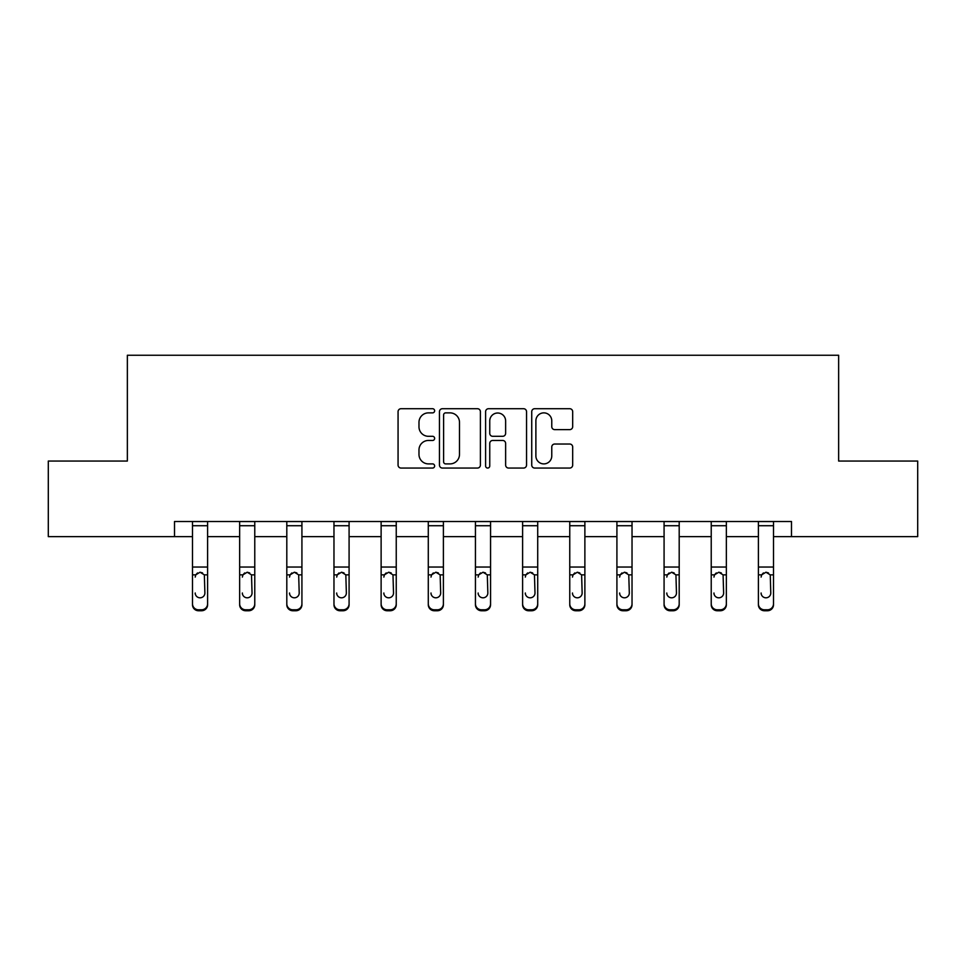 <?xml version="1.0" encoding="UTF-8"?>
<svg xmlns="http://www.w3.org/2000/svg" width="966" height="966" viewBox="0 0 966 966"><rect width="100%" height="100%" fill="white"/><g stroke="black" fill="none" stroke-linecap="round" stroke-linejoin="round"><path stroke-width="1.45" d="M434.64 410.791A2.077 2.077 0 0 0 432.563 408.715L401.035 408.715A2.97 2.97 0 0 0 398.064 411.673L398.064 465.081A2.97 2.97 0 0 0 401.035 468.051L432.563 468.051A2.077 2.077 0 0 0 434.64 465.974A2.077 2.077 0 0 0 432.563 463.897L428.481 463.897A9.491 9.491 0 0 1 418.978 454.406L418.978 449.951A9.491 9.491 0 0 1 428.481 440.46L432.563 440.46A2.077 2.077 0 0 0 434.64 438.383A2.077 2.077 0 0 0 432.563 436.306L428.481 436.306A9.491 9.491 0 0 1 418.978 426.815L418.978 422.359A9.491 9.491 0 0 1 428.481 412.868L432.563 412.868A2.077 2.077 0 0 0 434.64 410.791M569.723 429.629A2.97 2.97 0 0 0 572.681 426.658L572.681 411.673A2.97 2.97 0 0 0 569.723 408.715L534.705 408.715A2.97 2.97 0 0 0 531.735 411.673L531.735 465.081A2.97 2.97 0 0 0 534.705 468.051L569.723 468.051A2.97 2.97 0 0 0 572.681 465.081L572.681 446.98A2.97 2.97 0 0 0 569.723 444.022L554.738 444.022A2.97 2.97 0 0 0 551.767 446.98L551.767 455.964A7.933 7.933 0 0 1 543.834 463.897A7.933 7.933 0 0 1 535.889 455.964L535.889 420.802A7.933 7.933 0 0 1 543.834 412.868A7.933 7.933 0 0 1 551.767 420.802L551.767 426.658A2.97 2.97 0 0 0 554.738 429.629L569.723 429.629M174.508 536.625L48.3 536.625L48.3 461.048L127.355 461.048L127.355 355.246L838.645 355.246L838.645 461.048L917.7 461.048L917.7 536.625L791.492 536.625L791.492 521.507L174.508 521.507L174.508 536.625L192.5 536.625M480.404 411.673A2.97 2.97 0 0 0 477.433 408.715L442.428 408.715A2.97 2.97 0 0 0 439.458 411.673L439.458 465.081A2.97 2.97 0 0 0 442.428 468.051L477.433 468.051A2.97 2.97 0 0 0 480.404 465.081L480.404 411.673M488.567 408.715L523.572 408.715A2.97 2.97 0 0 1 526.542 411.673L526.542 465.081A2.97 2.97 0 0 1 523.572 468.051L508.587 468.051A2.97 2.97 0 0 1 505.629 465.081L505.629 443.43A2.97 2.97 0 0 0 502.658 440.46L492.72 440.46A2.97 2.97 0 0 0 489.75 443.43L489.75 465.974A2.077 2.077 0 0 1 487.673 468.051A2.077 2.077 0 0 1 485.596 465.974L485.596 411.673A2.97 2.97 0 0 1 488.567 408.715M207.605 536.625L239.653 536.625M254.77 536.625L286.805 536.625M301.923 536.625L333.97 536.625M349.088 536.625L381.123 536.625M396.241 536.625L428.288 536.625M443.394 536.625L475.441 536.625M490.559 536.625L522.606 536.625M537.712 536.625L569.759 536.625M584.877 536.625L616.912 536.625M632.03 536.625L664.077 536.625M679.195 536.625L711.23 536.625M726.347 536.625L758.395 536.625M773.5 536.625L791.492 536.625M445.688 412.868A2.077 2.077 0 0 0 443.611 414.945L443.611 461.82A2.077 2.077 0 0 0 445.688 463.897L449.987 463.897A9.491 9.491 0 0 0 459.49 454.406L459.49 422.359A9.491 9.491 0 0 0 449.987 412.868L445.688 412.868M505.629 420.947A7.933 7.933 0 0 0 497.683 413.013A7.933 7.933 0 0 0 489.75 420.947L489.75 433.336A2.97 2.97 0 0 0 492.72 436.306L502.658 436.306A2.97 2.97 0 0 0 505.629 433.336L505.629 420.947M192.5 575.808L192.5 603.798A6.05 6.001 0 0 0 198.537 609.8L201.568 609.8A6.05 6.001 0 0 0 207.605 603.798L207.605 604.752A6.05 6.001 180 0 1 201.568 610.754L201.568 609.8M195.217 593.957L195.217 593.003A4.842 4.794 180 0 0 200.047 597.809A4.842 4.794 180 0 0 204.889 593.003A4.842 4.794 180 0 1 200.047 597.809M197.523 572.935L195.748 574.855L195.217 577.088L195.748 574.855L200.047 572.222L204.357 574.855L204.889 593.003M202.57 572.935L200.047 572.222M207.605 521.507L207.605 604.752M192.5 521.507L192.5 603.798M198.537 609.8L198.537 610.754L201.568 610.754M198.537 610.754A6.05 6.001 180 0 1 192.5 604.752M239.653 575.808L239.653 603.798A6.05 6.001 0 0 0 245.702 609.8L248.721 609.8A6.05 6.001 0 0 0 254.77 603.798L254.77 604.752A6.05 6.001 180 0 1 248.721 610.754L248.721 609.8M242.369 593.957L242.369 593.003A4.842 4.794 180 0 0 247.211 597.809A4.842 4.794 180 0 0 252.041 593.003A4.842 4.794 180 0 1 247.211 597.809M244.688 572.935L242.913 574.855L242.369 577.088L242.913 574.855L247.211 572.222L251.51 574.855L252.041 593.003M249.723 572.935L247.211 572.222M286.805 575.808L286.805 603.798A6.05 6.001 0 0 0 292.855 609.8L295.874 609.8A6.05 6.001 0 0 0 301.923 603.798L301.923 604.752A6.05 6.001 180 0 1 295.874 610.754L295.874 609.8M289.534 593.957L289.534 593.003A4.842 4.794 180 0 0 294.364 597.809A4.842 4.794 180 0 0 299.206 593.003A4.842 4.794 180 0 1 294.364 597.809M291.841 572.935L290.066 574.855L289.534 577.088L290.066 574.855L294.364 572.222L298.675 574.855L299.206 593.003M296.888 572.935L294.364 572.222M254.77 521.507L254.77 604.752M239.653 521.507L239.653 603.798M245.702 609.8L245.702 610.754L248.721 610.754M245.702 610.754A6.05 6.001 180 0 1 239.653 604.752M301.923 521.507L301.923 604.752M286.805 521.507L286.805 603.798M292.855 609.8L292.855 610.754L295.874 610.754M292.855 610.754A6.05 6.001 180 0 1 286.805 604.752M333.97 575.808L333.97 603.798A6.05 6.001 0 0 0 340.02 609.8L343.039 609.8A6.05 6.001 0 0 0 349.088 603.798L349.088 604.752A6.05 6.001 180 0 1 343.039 610.754L343.039 609.8M336.687 593.957L336.687 593.003A4.842 4.794 180 0 0 341.529 597.809A4.842 4.794 180 0 0 346.359 593.003A4.842 4.794 180 0 1 341.529 597.809M339.006 572.935L337.231 574.855L336.687 577.088L337.231 574.855L341.529 572.222L345.828 574.855L346.359 593.003M344.041 572.935L341.529 572.222M349.088 521.507L349.088 604.752M333.97 521.507L333.97 603.798M340.02 609.8L340.02 610.754L343.039 610.754M340.02 610.754A6.05 6.001 180 0 1 333.97 604.752M381.123 575.808L381.123 603.798A6.05 6.001 0 0 0 387.173 609.8L390.192 609.8A6.05 6.001 0 0 0 396.241 603.798L396.241 604.752A6.05 6.001 180 0 1 390.192 610.754L390.192 609.8M383.852 593.957L383.852 593.003A4.842 4.794 180 0 0 388.682 597.809A4.842 4.794 180 0 0 393.524 593.003A4.842 4.794 180 0 1 388.682 597.809M386.159 572.935L384.383 574.855L383.852 577.088L384.383 574.855L388.682 572.222L392.981 574.855L393.524 593.003M391.206 572.935L388.682 572.222M396.241 521.507L396.241 604.752M381.123 521.507L381.123 603.798M387.173 609.8L387.173 610.754L390.192 610.754M387.173 610.754A6.05 6.001 180 0 1 381.123 604.752M428.288 575.808L428.288 603.798A6.05 6.001 0 0 0 434.326 609.8L437.356 609.8A6.05 6.001 0 0 0 443.394 603.798L443.394 604.752A6.05 6.001 180 0 1 437.356 610.754L437.356 609.8M431.005 593.957L431.005 593.003A4.842 4.794 180 0 0 435.847 597.809A4.842 4.794 180 0 0 440.677 593.003A4.842 4.794 180 0 1 435.847 597.809M433.323 572.935L431.536 574.855L431.005 577.088L431.536 574.855L435.847 572.222L440.146 574.855L440.677 593.003M438.359 572.935L435.847 572.222M443.394 521.507L443.394 604.752M428.288 521.507L428.288 603.798M434.326 609.8L434.326 610.754L437.356 610.754M434.326 610.754A6.05 6.001 180 0 1 428.288 604.752M475.441 575.808L475.441 603.798A6.05 6.001 0 0 0 481.491 609.8L484.509 609.8A6.05 6.001 0 0 0 490.559 603.798L490.559 604.752A6.05 6.001 180 0 1 484.509 610.754L484.509 609.8M478.158 593.957L478.158 593.003A4.842 4.794 180 0 0 483 597.809A4.842 4.794 180 0 0 487.842 593.003A4.842 4.794 180 0 1 483 597.809M480.476 572.935L478.701 574.855L478.158 577.088L478.701 574.855L483 572.222L487.299 574.855L487.842 593.003M485.512 572.935L483 572.222M490.559 521.507L490.559 604.752M475.441 521.507L475.441 603.798M481.491 609.8L481.491 610.754L484.509 610.754M481.491 610.754A6.05 6.001 180 0 1 475.441 604.752M522.606 575.808L522.606 603.798A6.05 6.001 0 0 0 528.644 609.8L531.674 609.8A6.05 6.001 0 0 0 537.712 603.798L537.712 604.752A6.05 6.001 180 0 1 531.674 610.754L531.674 609.8M525.323 593.957L525.323 593.003A4.842 4.794 180 0 0 530.153 597.809A4.842 4.794 180 0 0 534.995 593.003A4.842 4.794 180 0 1 530.153 597.809M527.629 572.935L525.854 574.855L525.323 577.088L525.854 574.855L530.153 572.222L534.464 574.855L534.995 593.003M532.677 572.935L530.153 572.222M537.712 521.507L537.712 604.752M522.606 521.507L522.606 603.798M528.644 609.8L528.644 610.754L531.674 610.754M528.644 610.754A6.05 6.001 180 0 1 522.606 604.752M569.759 575.808L569.759 603.798A6.05 6.001 0 0 0 575.808 609.8L578.827 609.8A6.05 6.001 0 0 0 584.877 603.798L584.877 604.752A6.05 6.001 180 0 1 578.827 610.754L578.827 609.8M572.476 593.957L572.476 593.003A4.842 4.794 180 0 0 577.318 597.809A4.842 4.794 180 0 0 582.148 593.003A4.842 4.794 180 0 1 577.318 597.809M574.794 572.935L573.019 574.855L572.476 577.088L573.019 574.855L577.318 572.222L581.617 574.855L582.148 593.003M579.829 572.935L577.318 572.222M584.877 521.507L584.877 604.752M569.759 521.507L569.759 603.798M575.808 609.8L575.808 610.754L578.827 610.754M575.808 610.754A6.05 6.001 180 0 1 569.759 604.752M616.912 575.808L616.912 603.798A6.05 6.001 0 0 0 622.961 609.8L625.98 609.8A6.05 6.001 0 0 0 632.03 603.798L632.03 604.752A6.05 6.001 180 0 1 625.98 610.754L625.98 609.8M619.641 593.957L619.641 593.003A4.842 4.794 180 0 0 624.471 597.809A4.842 4.794 180 0 0 629.313 593.003A4.842 4.794 180 0 1 624.471 597.809M621.947 572.935L620.172 574.855L619.641 577.088L620.172 574.855L624.471 572.222L628.769 574.855L629.313 593.003M626.994 572.935L624.471 572.222M632.03 521.507L632.03 604.752M616.912 521.507L616.912 603.798M622.961 609.8L622.961 610.754L625.98 610.754M622.961 610.754A6.05 6.001 180 0 1 616.912 604.752M664.077 575.808L664.077 603.798A6.05 6.001 0 0 0 670.126 609.8L673.145 609.8A6.05 6.001 0 0 0 679.195 603.798L679.195 604.752A6.05 6.001 180 0 1 673.145 610.754L673.145 609.8M666.794 593.957L666.794 593.003A4.842 4.794 180 0 0 671.636 597.809A4.842 4.794 180 0 0 676.466 593.003A4.842 4.794 180 0 1 671.636 597.809M669.112 572.935L667.325 574.855L666.794 577.088L667.325 574.855L671.636 572.222L675.934 574.855L676.466 593.003M674.147 572.935L671.636 572.222M679.195 521.507L679.195 604.752M664.077 521.507L664.077 603.798M670.126 609.8L670.126 610.754L673.145 610.754M670.126 610.754A6.05 6.001 180 0 1 664.077 604.752M711.23 575.808L711.23 603.798A6.05 6.001 0 0 0 717.279 609.8L720.298 609.8A6.05 6.001 0 0 0 726.347 603.798L726.347 604.752A6.05 6.001 180 0 1 720.298 610.754L720.298 609.8M713.959 593.957L713.959 593.003A4.842 4.794 180 0 0 718.789 597.809A4.842 4.794 180 0 0 723.631 593.003A4.842 4.794 180 0 1 718.789 597.809M716.265 572.935L714.49 574.855L713.959 577.088L714.49 574.855L718.789 572.222L723.087 574.855L723.631 593.003M721.312 572.935L718.789 572.222M726.347 521.507L726.347 604.752M711.23 521.507L711.23 603.798M717.279 609.8L717.279 610.754L720.298 610.754M717.279 610.754A6.05 6.001 180 0 1 711.23 604.752M758.395 575.808L758.395 603.798A6.05 6.001 0 0 0 764.432 609.8L767.463 609.8A6.05 6.001 0 0 0 773.5 603.798L773.5 604.752A6.05 6.001 180 0 1 767.463 610.754L767.463 609.8M761.111 593.957L761.111 593.003A4.842 4.794 180 0 0 765.953 597.809A4.842 4.794 180 0 0 770.783 593.003A4.842 4.794 180 0 1 765.953 597.809M763.43 572.935L761.643 574.855L761.111 577.088L761.643 574.855L765.953 572.222L770.252 574.855L770.783 593.003M768.465 572.935L765.953 572.222M773.5 521.507L773.5 604.752M758.395 521.507L758.395 603.798M764.432 609.8L764.432 610.754L767.463 610.754M764.432 610.754A6.05 6.001 180 0 1 758.395 604.752M192.5 521.568L207.605 521.568M204.357 574.855L207.605 574.855M192.5 574.855L195.748 574.855M192.5 567.042L207.605 567.042M192.5 525.721L207.605 525.721M239.653 521.568L254.77 521.568M251.51 574.855L254.77 574.855M239.653 574.855L242.913 574.855M239.653 567.042L254.77 567.042M239.653 525.721L254.77 525.721M286.805 521.568L301.923 521.568M298.675 574.855L301.923 574.855M286.805 574.855L290.066 574.855M286.805 567.042L301.923 567.042M286.805 525.721L301.923 525.721M333.97 521.568L349.088 521.568M345.828 574.855L349.088 574.855M333.97 574.855L337.231 574.855M333.97 567.042L349.088 567.042M333.97 525.721L349.088 525.721M381.123 521.568L396.241 521.568M392.981 574.855L396.241 574.855M381.123 574.855L384.383 574.855M381.123 567.042L396.241 567.042M381.123 525.721L396.241 525.721M428.288 521.568L443.394 521.568M440.146 574.855L443.394 574.855M428.288 574.855L431.536 574.855M428.288 567.042L443.394 567.042M428.288 525.721L443.394 525.721M475.441 521.568L490.559 521.568M487.299 574.855L490.559 574.855M475.441 574.855L478.701 574.855M475.441 567.042L490.559 567.042M475.441 525.721L490.559 525.721M522.606 521.568L537.712 521.568M534.464 574.855L537.712 574.855M522.606 574.855L525.854 574.855M522.606 567.042L537.712 567.042M522.606 525.721L537.712 525.721M569.759 521.568L584.877 521.568M581.617 574.855L584.877 574.855M569.759 574.855L573.019 574.855M569.759 567.042L584.877 567.042M569.759 525.721L584.877 525.721M616.912 521.568L632.03 521.568M628.769 574.855L632.03 574.855M616.912 574.855L620.172 574.855M616.912 567.042L632.03 567.042M616.912 525.721L632.03 525.721M664.077 521.568L679.195 521.568M675.934 574.855L679.195 574.855M664.077 574.855L667.325 574.855M664.077 567.042L679.195 567.042M664.077 525.721L679.195 525.721M711.23 521.568L726.347 521.568M723.087 574.855L726.347 574.855M711.23 574.855L714.49 574.855M711.23 567.042L726.347 567.042M711.23 525.721L726.347 525.721M758.395 521.568L773.5 521.568M770.252 574.855L773.5 574.855M758.395 574.855L761.643 574.855M758.395 567.042L773.5 567.042M758.395 525.721L773.5 525.721"/></g></svg>

